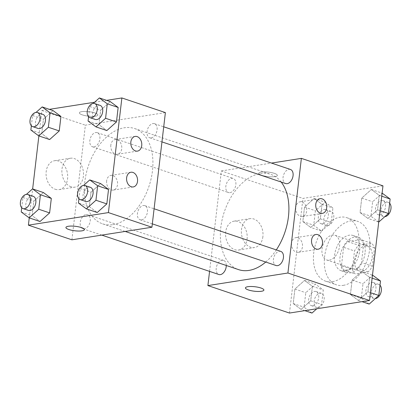 <?xml version="1.0" encoding="UTF-8"?>
<svg xmlns="http://www.w3.org/2000/svg" width="411" height="411" viewBox="0 0 411 411"><rect width="100%" height="100%" fill="white"/><g stroke="black" fill="none" stroke-linecap="round" stroke-linejoin="round"><path stroke-width="0.31" stroke-dasharray="2.06 1.54" d="M329.319 260.153A13.013 8.277 -71.4 0 0 339.193 248.254A13.013 8.277 -71.4 0 0 334.944 235.277A13.013 8.277 -71.4 0 0 322.948 244.971A13.013 8.277 -71.4 0 0 326.637 259.947A13.013 8.277 -71.4 0 0 329.319 260.153M361.952 271.137A13.013 8.277 -71.4 0 0 371.832 259.243A13.013 8.277 -71.4 0 0 367.578 246.266A13.013 8.277 -71.4 0 0 355.582 255.961A13.013 8.277 -71.4 0 0 359.276 270.936A13.013 8.277 -71.4 0 0 361.952 271.137M352.345 269.364L354.503 250.982A17.668 11.236 -71.4 0 1 358.695 245.28L371.523 243.261A17.668 11.236 -71.4 0 1 374.508 247.838L372.351 266.22A17.668 11.236 -71.4 0 1 368.158 271.923L355.33 273.937A17.668 11.236 -71.4 0 1 352.345 269.364L341.464 265.701L343.627 247.319L354.503 250.982M374.508 247.838L363.632 244.175L361.469 262.557L372.351 266.22M368.158 271.923L357.277 268.26L344.449 270.274L355.33 273.937M357.277 268.26A17.668 11.236 -71.4 0 0 361.469 262.557M363.632 244.175A17.668 11.236 -71.4 0 0 360.647 239.603L371.523 243.261M343.627 247.319A17.668 11.236 -71.4 0 1 347.819 241.617L360.647 239.603M341.464 265.701A17.668 11.236 -71.4 0 0 344.449 270.274M365.05 252.976A18.593 11.821 108.6 0 1 346.617 272.56A18.593 11.821 108.6 0 1 341.341 251.167A18.593 11.821 108.6 0 1 358.479 237.317A18.593 11.821 108.6 0 1 365.05 252.976M359.61 251.142A18.593 11.821 -71.4 0 0 353.039 235.488A18.593 11.821 -71.4 0 0 335.905 249.333A18.593 11.821 -71.4 0 0 341.176 270.726A18.593 11.821 -71.4 0 0 345.004 271.019A18.593 11.821 -71.4 0 0 359.61 251.142M347.819 241.617L358.695 245.28M343.319 285.347A33.466 21.28 -71.4 0 0 368.724 254.753A33.466 21.28 -71.4 0 0 357.786 221.39A33.466 21.28 -71.4 0 0 326.94 246.317A33.466 21.28 -71.4 0 0 336.434 284.823A33.466 21.28 -71.4 0 0 343.319 285.347M332.442 281.689A33.466 21.28 -71.4 0 0 357.842 251.095A33.466 21.28 -71.4 0 0 346.905 217.727A33.466 21.28 -71.4 0 0 316.059 242.654A33.466 21.28 -71.4 0 0 325.553 281.16A33.466 21.28 -71.4 0 0 332.442 281.689M289.488 313.048L302.953 198.41L382.97 185.839M361.721 271.455L369.623 277.322L367.922 291.8L358.32 300.415L350.419 294.548L352.119 280.071L361.721 271.455L369.623 277.322L367.922 291.8L358.32 300.415L350.419 294.548L352.119 280.071L361.721 271.455L372.489 275.082M367.948 218.447L360.046 212.579L361.747 198.102L371.349 189.486L379.255 195.353L377.55 209.831L367.948 218.447L360.046 212.579L361.747 198.102L371.349 189.486L379.255 195.353L377.55 209.831L367.948 218.447L378.716 222.068M310.737 227.432L302.835 221.57L304.536 207.093L314.138 198.477L322.039 204.339L320.339 218.822L310.737 227.432L302.835 221.57L304.536 207.093L314.138 198.477L322.039 204.339L320.339 218.822L310.737 227.432L321.618 231.095L313.716 225.233L315.417 210.751L325.019 202.14L332.92 208.002L331.22 222.479L321.618 231.095M301.109 309.401L293.207 303.539L294.908 289.056L304.51 280.446L312.411 286.308L310.711 300.785L301.109 309.401L293.207 303.539L294.908 289.056L304.51 280.446L312.411 286.308L310.711 300.785L301.109 309.401L304.803 310.644M261.874 175.322A9.294 2.255 -173.3 0 0 271.717 176.833A9.294 2.255 -173.3 0 0 277.358 175.425A9.294 2.255 -173.3 0 0 268.388 172.096A9.294 2.255 -173.3 0 0 258.894 173.257A9.294 2.255 -173.3 0 0 261.874 175.322A9.294 2.255 6.7 0 1 258.894 173.262A9.294 2.255 6.7 0 1 268.388 172.106A9.294 2.255 6.7 0 1 277.358 175.43A9.294 2.255 6.7 0 1 271.717 176.838A9.294 2.255 6.7 0 1 261.874 175.327M209.564 271.383L221.365 170.945L302.953 198.41M221.365 170.945L271.476 163.075M247.083 239.192A14.621 10.712 81.1 0 0 234.116 221.144A14.621 10.712 81.1 0 0 225.803 237.25A14.621 10.712 81.1 0 0 238.657 250.037A14.621 10.712 81.1 0 0 247.083 239.192M262.886 236.705A14.621 10.712 -98.9 0 1 254.46 247.55A14.621 10.712 -98.9 0 1 241.606 234.768A14.621 10.712 -98.9 0 1 249.919 218.657A14.621 10.712 -98.9 0 1 262.886 236.705M263.893 290.063L263.893 290.058A9.294 2.255 -173.3 0 0 263.893 290.058A9.294 2.255 -173.3 0 0 260.913 287.993A9.294 2.255 -173.3 0 0 251.07 286.482A9.294 2.255 -173.3 0 0 245.429 287.89A9.294 2.255 -173.3 0 0 245.429 287.895L245.429 287.89M295.786 207.334A7.439 5.446 81.1 0 0 302.378 216.51A7.439 5.446 81.1 0 0 306.606 208.32A7.439 5.446 81.1 0 0 300.071 201.816A7.439 5.446 81.1 0 0 295.786 207.334M291.574 243.158A7.439 5.446 81.1 0 0 298.17 252.333A7.439 5.446 81.1 0 0 302.398 244.144A7.439 5.446 81.1 0 0 295.863 237.64A7.439 5.446 81.1 0 0 291.574 243.158M226.286 265.48A7.439 4.732 -71.4 0 0 223.589 260.41A7.439 4.732 -71.4 0 0 222.058 260.291A7.439 4.732 -71.4 0 0 216.412 267.088A7.439 4.732 -71.4 0 0 218.847 274.507M290.433 169.455A7.439 4.732 -71.4 0 0 283.575 174.994A7.439 4.732 -71.4 0 0 285.686 183.547M280.8 251.419A7.439 4.732 -71.4 0 0 273.947 256.962A7.439 4.732 -71.4 0 0 276.058 265.516M230.006 192.656A7.439 4.732 -71.4 0 0 235.647 185.854A7.439 4.732 -71.4 0 0 233.217 178.441A7.439 4.732 -71.4 0 0 226.363 183.979A7.439 4.732 -71.4 0 0 228.475 192.538A7.439 4.732 -71.4 0 0 230.006 192.656M265.732 262.043A50.276 31.971 -71.4 0 0 276.31 249.909M281.186 182.037A50.276 31.971 -71.4 0 0 270.674 174.331A50.276 31.971 -71.4 0 0 224.339 211.778A50.276 31.971 -71.4 0 0 238.601 269.626M112.963 224.637A50.276 31.971 -71.4 0 0 151.12 178.677A50.276 31.971 -71.4 0 0 134.69 128.556A50.276 31.971 -71.4 0 0 88.35 166.003A50.276 31.971 -71.4 0 0 102.611 223.851A50.276 31.971 -71.4 0 0 112.963 224.637M86.074 214.516A7.439 4.732 108.6 0 1 87.605 214.634A7.439 4.732 108.6 0 1 89.711 223.188A7.439 4.732 108.6 0 1 82.858 228.732A7.439 4.732 108.6 0 1 80.428 221.313A7.439 4.732 108.6 0 1 86.074 214.516M151.233 137.891A7.439 4.732 -71.4 0 0 156.874 131.094A7.439 4.732 -71.4 0 0 154.444 123.675A7.439 4.732 -71.4 0 0 147.59 129.218A7.439 4.732 -71.4 0 0 149.702 137.772A7.439 4.732 -71.4 0 0 151.233 137.891M141.6 219.859A7.439 4.732 -71.4 0 0 147.246 213.057A7.439 4.732 -71.4 0 0 144.816 205.644A7.439 4.732 -71.4 0 0 137.962 211.182A7.439 4.732 -71.4 0 0 140.069 219.741A7.439 4.732 -71.4 0 0 141.6 219.859M94.016 146.881A7.439 4.732 -71.4 0 0 99.662 140.079A7.439 4.732 -71.4 0 0 97.232 132.666A7.439 4.732 -71.4 0 0 90.379 138.204A7.439 4.732 -71.4 0 0 92.485 146.763A7.439 4.732 -71.4 0 0 94.016 146.881M71.91 239.808L85.375 125.17L165.392 112.599M43.417 192.554L33.815 201.169L32.115 215.647L40.016 221.514L32.115 215.647L33.815 201.169L43.417 192.554M53.045 110.585L43.443 119.2L41.742 133.678L49.644 139.545L41.742 133.678L43.443 119.2L53.045 110.585M110.256 101.599L100.654 110.215L98.953 124.692L106.855 130.554L98.953 124.692L100.654 110.215L110.256 101.599M38.875 135.918L41.86 110.518L49.351 109.341M94.587 102.236L106.562 100.356M29.248 217.887L32.649 188.932M89.326 206.661L97.227 212.523L89.326 206.661L91.026 192.178L89.326 206.661L78.444 202.998M100.628 183.568L91.026 192.178L100.628 183.568M110.842 145.078A7.439 5.446 81.1 0 0 117.438 154.253A7.439 5.446 81.1 0 0 121.666 146.064A7.439 5.446 81.1 0 0 115.126 139.56A7.439 5.446 81.1 0 0 110.842 145.078M106.634 180.902A7.439 5.446 81.1 0 0 113.231 190.082A7.439 5.446 81.1 0 0 117.459 181.888A7.439 5.446 81.1 0 0 110.919 175.389A7.439 5.446 81.1 0 0 106.634 180.902M55.228 189.255A14.621 10.712 81.1 0 0 59.153 189.61A14.621 10.712 81.1 0 0 67.466 173.504A14.621 10.712 81.1 0 0 54.617 160.716A14.621 10.712 81.1 0 0 46.068 174.177A14.621 10.712 81.1 0 0 55.228 189.255M41.86 110.518L85.375 125.17M95.424 116.205A9.294 2.255 -173.3 0 0 97.859 115.003A9.294 2.255 -173.3 0 0 88.889 111.674A9.294 2.255 -173.3 0 0 79.39 112.83A9.294 2.255 -173.3 0 0 85.149 115.635A9.294 2.255 -173.3 0 0 95.424 116.205A9.294 2.255 6.7 0 1 85.149 115.645A9.294 2.255 6.7 0 1 79.39 112.835A9.294 2.255 6.7 0 1 88.889 111.679A9.294 2.255 6.7 0 1 97.854 115.008A9.294 2.255 6.7 0 1 95.424 116.21M71.031 186.769A14.621 10.712 -98.9 0 1 61.871 171.695A14.621 10.712 -98.9 0 1 70.42 158.235A14.621 10.712 -98.9 0 1 83.274 171.017A14.621 10.712 -98.9 0 1 74.956 187.128A14.621 10.712 -98.9 0 1 71.031 186.769M84.389 229.641L84.389 229.636A9.294 2.255 -173.3 0 0 78.635 226.831A9.294 2.255 -173.3 0 0 68.36 226.261A9.294 2.255 -173.3 0 0 65.924 227.468L65.924 227.468M21.732 207.75L22.934 197.506L26.458 194.346M33.209 196.324A7.439 4.732 -71.4 0 0 26.355 201.863A7.439 4.732 -71.4 0 0 28.462 210.417M21.233 211.984L32.115 215.647M22.934 197.506L33.815 201.169M31.359 125.787L32.561 115.537L36.086 112.378M42.836 114.356A7.439 4.732 -71.4 0 0 35.983 119.894A7.439 4.732 -71.4 0 0 38.095 128.453M30.861 130.02L41.742 133.678M32.561 115.537L43.443 119.2M78.943 198.765L80.15 188.521L83.669 185.361M90.42 187.334A7.439 4.732 -71.4 0 0 83.567 192.872A7.439 4.732 -71.4 0 0 85.678 201.431M80.15 188.521L91.026 192.178M88.571 116.796L89.778 106.552L93.297 103.392M100.053 105.365A7.439 4.732 -71.4 0 0 93.194 110.908A7.439 4.732 -71.4 0 0 95.306 119.462M88.077 121.029L98.953 124.692M89.778 106.552L100.654 110.215M311.985 313.064L304.083 307.197L305.784 292.719L315.391 284.104L323.293 289.971L321.587 304.448L316.783 308.764M312.848 305.748A7.439 4.732 -71.4 0 0 318.489 298.951A7.439 4.732 -71.4 0 0 316.059 291.538A7.439 4.732 -71.4 0 0 309.206 297.076A7.439 4.732 -71.4 0 0 311.317 305.635A7.439 4.732 -71.4 0 0 312.848 305.748M304.51 280.446L315.391 284.104M312.411 286.308L323.293 289.971M310.711 300.785L321.587 304.448M293.207 303.539L304.083 307.197M294.908 289.056L305.784 292.719M318.284 307.582A7.439 4.732 -71.4 0 0 323.93 300.78A7.439 4.732 -71.4 0 0 321.5 293.367A7.439 4.732 -71.4 0 0 314.646 298.905A7.439 4.732 -71.4 0 0 316.753 307.464A7.439 4.732 -71.4 0 0 318.284 307.582M322.476 223.784A7.439 4.732 -71.4 0 0 328.122 216.982A7.439 4.732 -71.4 0 0 325.692 209.569A7.439 4.732 -71.4 0 0 318.833 215.107A7.439 4.732 -71.4 0 0 320.945 223.666A7.439 4.732 -71.4 0 0 322.476 223.784M314.138 198.477L325.019 202.14M322.039 204.339L332.92 208.002M320.339 218.822L331.22 222.479M302.835 221.57L313.716 225.233M304.536 207.093L315.417 210.751M327.916 225.613A7.439 4.732 -71.4 0 0 333.557 218.816A7.439 4.732 -71.4 0 0 331.127 211.398A7.439 4.732 -71.4 0 0 324.274 216.941A7.439 4.732 -71.4 0 0 326.385 225.495A7.439 4.732 -71.4 0 0 327.916 225.613M369.201 304.073L361.3 298.211L363 283.734L372.602 275.118M370.059 296.763A7.439 4.732 -71.4 0 0 375.705 289.961A7.439 4.732 -71.4 0 0 373.275 282.547A7.439 4.732 -71.4 0 0 366.417 288.09A7.439 4.732 -71.4 0 0 368.528 296.644A7.439 4.732 -71.4 0 0 370.059 296.763M369.623 277.322L372.125 278.165M367.922 291.8L370.424 292.642M358.32 300.415L362.014 301.659M350.419 294.548L361.3 298.211M352.119 280.071L363 283.734M380.005 285.213A7.439 4.732 -71.4 0 0 378.711 284.381A7.439 4.732 -71.4 0 0 371.857 289.919A7.439 4.732 -71.4 0 0 373.969 298.478A7.439 4.732 -71.4 0 0 375.279 298.622M378.829 222.11L370.928 216.243L372.628 201.765L382.23 193.149M379.687 214.794A7.439 4.732 -71.4 0 0 385.333 207.997A7.439 4.732 -71.4 0 0 382.903 200.583A7.439 4.732 -71.4 0 0 376.05 206.122A7.439 4.732 -71.4 0 0 378.156 214.676A7.439 4.732 -71.4 0 0 379.687 214.794M371.349 189.486L382.117 193.113M379.255 195.353L381.757 196.196M377.55 209.831L380.057 210.673M360.046 212.579L370.928 216.243M361.747 198.102L372.628 201.765M389.633 203.25A7.439 4.732 -71.4 0 0 388.344 202.412A7.439 4.732 -71.4 0 0 381.485 207.951A7.439 4.732 -71.4 0 0 383.597 216.51A7.439 4.732 -71.4 0 0 384.912 216.654M367.578 246.266L334.944 235.277M359.276 270.936L326.637 259.947M341.176 270.726L346.617 272.56M353.039 235.488L358.479 237.317M325.553 281.16L336.434 284.823M346.905 217.727L357.786 221.39M238.657 250.037L254.46 247.55M234.116 221.144L249.919 218.657M320.077 198.672L300.071 201.816M322.383 213.371L302.378 216.51M315.864 234.501L295.863 237.64M318.176 249.194L298.17 252.333M102.611 223.851L125.17 231.444M134.69 128.556L270.674 174.331M223.589 260.41L87.605 214.634M101.815 235.113L82.858 228.732M149.702 137.772L161.955 141.898M154.444 123.675L163.727 126.804M140.069 219.741L152.322 223.867M144.816 205.644L154.094 208.767M92.485 146.763L228.475 192.538M97.232 132.666L233.217 178.441M135.132 136.421L115.126 139.56M137.444 151.114L117.438 154.253M130.924 172.245L110.919 175.389M133.231 186.938L113.231 190.082M59.153 189.61L74.956 187.128M54.617 160.716L70.42 158.235M311.317 305.635L316.753 307.464M316.059 291.538L321.5 293.367M320.945 223.666L326.385 225.495M325.692 209.569L331.127 211.398M368.528 296.644L373.969 298.478M373.275 282.547L378.711 284.381M378.156 214.676L383.597 216.51M382.903 200.583L388.344 202.412"/><path stroke-width="0.62" d="M271.476 163.075L301.381 158.374L382.97 185.839L369.504 300.482L289.488 313.048L207.894 285.583L209.564 271.383M260.908 287.998A9.294 2.255 6.7 0 1 263.893 290.063A9.294 2.255 6.7 0 1 254.394 291.224A9.294 2.255 6.7 0 1 245.429 287.895A9.294 2.255 6.7 0 1 251.07 286.493A9.294 2.255 6.7 0 1 260.908 287.998M301.381 158.374L287.916 273.012L369.504 300.482M287.916 273.012L207.894 285.583M245.429 287.895A9.294 2.255 -173.3 0 0 254.399 291.219A9.294 2.255 -173.3 0 0 263.893 290.063M315.787 204.19A7.439 5.446 -98.9 0 1 320.077 198.672A7.439 5.446 -98.9 0 1 326.611 205.176A7.439 5.446 -98.9 0 1 322.383 213.371A7.439 5.446 -98.9 0 1 315.787 204.19M311.579 240.014A7.439 5.446 -98.9 0 1 315.864 234.501A7.439 5.446 -98.9 0 1 322.404 241A7.439 5.446 -98.9 0 1 318.176 249.194A7.439 5.446 -98.9 0 1 311.579 240.014M101.815 235.113L218.847 274.507A7.439 4.732 -71.4 0 0 226.286 265.48M161.955 141.898L285.686 183.547A7.439 4.732 -71.4 0 0 287.217 183.666A7.439 4.732 -71.4 0 0 292.863 176.869A7.439 4.732 -71.4 0 0 290.433 169.455L163.727 126.804M152.322 223.867L276.058 265.516A7.439 4.732 -71.4 0 0 277.589 265.634A7.439 4.732 -71.4 0 0 283.23 258.838A7.439 4.732 -71.4 0 0 280.8 251.419L154.094 208.767M125.17 231.444L238.601 269.626A50.276 31.971 -71.4 0 0 248.948 270.412A50.276 31.971 -71.4 0 0 265.732 262.043M276.31 249.909A50.276 31.971 -71.4 0 0 281.186 182.037M151.926 227.237L165.392 112.599L121.877 97.952L108.412 212.59L151.926 227.237L71.91 239.808L28.395 225.161L29.248 217.887M137.13 136.601A7.439 5.446 -98.9 0 1 141.79 144.266A7.439 5.446 -98.9 0 1 137.444 151.114A7.439 5.446 -98.9 0 1 130.847 141.934A7.439 5.446 -98.9 0 1 135.132 136.421A7.439 5.446 -98.9 0 1 137.13 136.601M131.237 186.758A7.439 5.446 -98.9 0 1 126.639 177.758A7.439 5.446 -98.9 0 1 130.924 172.245A7.439 5.446 -98.9 0 1 137.459 178.744A7.439 5.446 -98.9 0 1 133.231 186.938A7.439 5.446 -98.9 0 1 131.237 186.758M51.318 198.421L43.417 192.554L51.318 198.421L49.618 212.898L51.318 198.421L40.437 194.757L38.737 209.235L29.135 217.851L21.233 211.984L21.732 207.75M40.016 221.514L49.618 212.898L40.016 221.514L29.135 217.851M60.946 116.452L53.045 110.585L60.946 116.452L59.246 130.929L60.946 116.452L50.07 112.789L48.364 127.266L38.762 135.882L30.861 130.02L31.359 125.787M49.644 139.545L59.246 130.929L49.644 139.545L38.762 135.882M118.157 107.461L110.256 101.599L118.157 107.461L116.457 121.944L118.157 107.461L107.281 103.803L105.581 118.281L95.979 126.896L88.077 121.029L88.571 116.796M106.855 130.554L116.457 121.944L106.855 130.554L95.979 126.896M108.412 212.59L28.395 225.161M49.351 109.341L94.587 102.236M106.562 100.356L121.877 97.952M32.649 188.932L38.875 135.918M97.227 212.523L106.829 203.907L108.53 189.43L100.628 183.568L108.53 189.43L106.829 203.907L97.227 212.523L86.346 208.86L78.444 202.998L78.943 198.765M68.36 226.266A9.294 2.255 6.7 0 1 78.635 226.836A9.294 2.255 6.7 0 1 84.389 229.641A9.294 2.255 6.7 0 1 74.894 230.797A9.294 2.255 6.7 0 1 65.924 227.473A9.294 2.255 6.7 0 1 68.36 226.266M65.924 227.468A9.294 2.255 -173.3 0 0 74.894 230.792A9.294 2.255 -173.3 0 0 84.389 229.636M26.458 194.346L32.536 188.89L40.437 194.757M23.026 208.588L28.462 210.417A7.439 4.732 -71.4 0 0 29.993 210.535A7.439 4.732 -71.4 0 0 35.639 203.738A7.439 4.732 -71.4 0 0 33.209 196.324L27.768 194.49A7.439 4.732 -71.4 0 0 20.915 200.029A7.439 4.732 -71.4 0 0 23.026 208.588A7.439 4.732 -71.4 0 0 24.557 208.706A7.439 4.732 -71.4 0 0 30.198 201.904A7.439 4.732 -71.4 0 0 27.768 194.49M32.536 188.89L43.417 192.554M38.737 209.235L49.618 212.898M36.086 112.378L42.169 106.927L50.07 112.789M32.654 126.619L38.095 128.453A7.439 4.732 -71.4 0 0 39.626 128.566A7.439 4.732 -71.4 0 0 45.267 121.769A7.439 4.732 -71.4 0 0 42.836 114.356L37.401 112.522A7.439 4.732 -71.4 0 0 30.542 118.065A7.439 4.732 -71.4 0 0 32.654 126.619A7.439 4.732 -71.4 0 0 34.185 126.737A7.439 4.732 -71.4 0 0 39.831 119.94A7.439 4.732 -71.4 0 0 37.401 112.522M42.169 106.927L53.045 110.585M48.364 127.266L59.246 130.929M83.669 185.361L89.752 179.905L97.654 185.767L95.953 200.249L86.346 208.86M80.237 199.602L85.678 201.431A7.439 4.732 -71.4 0 0 87.209 201.549A7.439 4.732 -71.4 0 0 92.85 194.747A7.439 4.732 -71.4 0 0 90.42 187.334L84.985 185.505A7.439 4.732 -71.4 0 0 78.126 191.043A7.439 4.732 -71.4 0 0 80.237 199.602A7.439 4.732 -71.4 0 0 81.768 199.715A7.439 4.732 -71.4 0 0 87.415 192.918A7.439 4.732 -71.4 0 0 84.985 185.505M89.752 179.905L100.628 183.568M97.654 185.767L108.53 189.43M95.953 200.249L106.829 203.907M93.297 103.392L99.38 97.936L107.281 103.803M89.865 117.633L95.306 119.462A7.439 4.732 -71.4 0 0 96.837 119.58A7.439 4.732 -71.4 0 0 102.483 112.784A7.439 4.732 -71.4 0 0 100.053 105.365L94.612 103.536A7.439 4.732 -71.4 0 0 87.759 109.074A7.439 4.732 -71.4 0 0 89.865 117.633A7.439 4.732 -71.4 0 0 91.396 117.752A7.439 4.732 -71.4 0 0 97.042 110.949A7.439 4.732 -71.4 0 0 94.612 103.536M99.38 97.936L110.256 101.599M105.581 118.281L116.457 121.944M316.783 308.764L311.985 313.064L304.803 310.644M372.489 275.082L380.504 280.98L378.803 295.463L369.201 304.073L362.014 301.659M372.125 278.165L380.504 280.98M370.424 292.642L378.803 295.463M375.279 298.622A7.439 4.732 -71.4 0 0 375.5 298.592A7.439 4.732 -71.4 0 0 380.822 292.94A7.439 4.732 -71.4 0 0 380.005 285.213M382.117 193.113L390.131 199.016L388.431 213.494L378.716 222.068M381.757 196.196L390.131 199.016M380.057 210.673L388.431 213.494M384.912 216.654A7.439 4.732 -71.4 0 0 385.128 216.628A7.439 4.732 -71.4 0 0 390.45 210.971A7.439 4.732 -71.4 0 0 389.633 203.25"/></g></svg>
